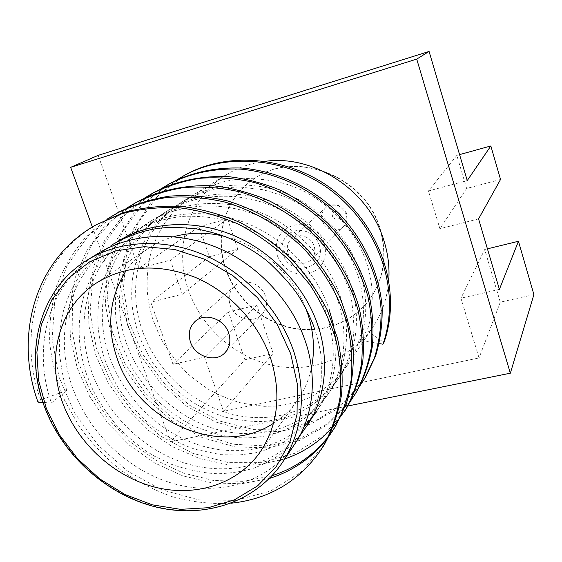 <?xml version="1.0" encoding="UTF-8"?>
<svg xmlns="http://www.w3.org/2000/svg" width="562" height="562" viewBox="0 0 562 562"><rect width="100%" height="100%" fill="white"/><g stroke="black" fill="none" stroke-linecap="round" stroke-linejoin="round"><path stroke-width="0.42" stroke-dasharray="2.81 2.11" d="M319.216 244.807C327.744 268.615 289.88 278.014 283.03 254.193L282.117 249.971L282.145 245.72L283.115 241.646L284.99 237.958L287.667 234.832L291.025 232.443L294.895 230.905L299.082 230.301L303.382 230.659L307.569 231.973L311.425 234.178L314.762 237.157L317.404 240.761L319.216 244.807M287.99 252.907C286.402 247.392 287.533 242.721 291.383 238.892C298.085 232.289 311.383 236.469 314.151 246.121C315.647 251.319 314.685 255.801 311.271 259.567C304.723 266.802 290.863 262.791 287.99 252.907M230.181 305.117C234.284 318.605 253.195 324.302 261.92 314.537C266.423 309.507 267.624 303.473 265.51 296.42C261.583 283.283 243.515 277.333 234.551 286.093C229.359 291.228 227.898 297.565 230.181 305.117M273.49 423.312C282.574 417.559 290.315 410.288 296.715 401.493C303.859 391.581 308.763 380.369 311.439 367.857M380.207 228.994C387.604 255.064 384.141 278.443 369.817 299.132C352.29 323.185 320.825 334.081 291.242 327.59C261.646 321.028 235.9 297.874 225.938 269.001C214.192 236.012 225.46 197.578 254.087 178.864C295.12 148.818 365.377 175.667 380.207 228.994M380.003 229.233C387.408 255.331 383.944 278.724 369.606 299.427C352.072 323.494 320.579 334.39 290.983 327.899C261.365 321.323 235.597 298.155 225.622 269.261C213.876 236.244 225.137 197.796 253.792 179.067C294.846 149 365.152 175.871 380.003 229.233M304.014 426.741L283.086 442.449C270.378 448.35 260.796 451.876 254.347 453.035L238.513 455.072L220.543 454.637L195.162 449.291C177.585 443.411 158.582 432.073 146.773 421.788C136.58 412.501 126.843 400.882 117.57 386.93C111.255 375.24 106.998 366.066 104.813 359.399C101.624 350.625 99.369 339.539 98.048 326.136C97.598 312.746 98.245 301.991 99.994 293.863L103.282 281.077C106.829 271.074 111.353 261.723 116.847 253.019C125.797 240.452 136.58 230.132 149.204 222.06C184.982 200.332 230.849 201.786 266.55 219.447C302.883 239.777 326.445 266.212 337.249 298.766C350.772 338.45 342.054 373.582 327.253 395.381C293.195 440.77 249.964 438.297 236.166 437.573L219.637 435.072L194.276 426.432C177.697 417.728 163.085 406.923 150.447 394.018L131.782 367.836L121.919 345.426C119.846 339.891 117.901 331.341 116.081 319.778C115.203 311.517 115.147 302.187 115.927 291.79L120.261 270.884C123.507 260.81 127.995 251.369 133.714 242.559L143.422 230.237C151.663 222.13 159.053 216.047 165.579 211.993C193.911 194.571 234.15 190.363 271.481 205.636C286.704 212.183 300.895 221.484 314.053 233.546C326.367 246.964 335.149 258.738 340.403 268.854L347.646 285.939C350.66 290.147 352.781 304.351 353.997 328.559C353.554 338.872 350.47 352.472 349.332 355.381C346.628 363.769 342.729 371.925 337.636 379.842C328.377 393.316 313.287 406.059 298.303 412.993C287.463 417.299 276.427 420.088 265.194 421.345C255 422.09 241.955 420.755 226.065 417.348C209.837 412.375 194.888 404.64 181.224 394.152L169.801 383.881L153.482 363.902C146.043 351.461 140.872 340.923 137.985 332.304C134.838 322.202 132.871 312.971 132.084 304.597C131.48 296.989 131.62 288.411 132.506 278.864C133.756 270.94 135.294 264.098 137.121 258.33C144.659 235.323 159.257 216.735 180.915 202.58C193.616 195.077 207.778 190.153 223.402 187.813L239.517 186.956L262.946 189.71C275.584 193.152 285.011 196.433 291.235 199.552L302.693 205.854C309.212 209.823 317.544 216.496 327.688 225.882L343.291 245.208L350.969 258.52L357.369 273.947C362.476 288.137 364.64 307.147 362.82 322.574C360.916 338.233 355.767 352.465 347.365 365.272L337.867 377.207C327.372 386.951 316.996 394.131 306.74 398.746C298.232 402.118 288.173 404.556 276.546 406.066L264.063 406.333L241.864 403.186C230.511 399.975 219.58 395.465 209.064 389.663C198.147 382.399 190.118 376.196 184.968 371.061C173.033 357.748 164.462 345.771 159.236 335.142L153.096 319.961C151.311 315.071 149.611 307.695 147.982 297.832C145.951 284.203 147.644 263.55 151.178 252.317C153.496 244.126 157.332 235.429 162.678 226.226C165.537 221.695 169.345 216.686 174.094 211.193C181.47 203.858 188.537 198.042 195.295 193.75L208.671 186.858L221.835 182.278C226.76 180.823 234.923 179.573 246.318 178.526C261.197 178.716 274.987 180.725 287.695 184.554C323.031 195.99 355.339 227.968 366.48 262.707C370.021 272.675 371.974 283.943 372.332 296.511C371.566 313.252 369.754 324.618 366.909 330.611L383.951 342.546M335.437 338.071C337.579 364.928 332.1 388.145 319.005 407.731C294.474 443.58 249.071 458.255 205.411 446.86C162.074 435.613 124.125 399.449 109.183 355.823C91.641 305.096 108.073 246.746 153.398 219.475C183.198 201.098 223.985 198.021 261.014 212.85C296.588 227.034 327.955 259.89 339.933 295.472C351.77 328.749 347.19 366.466 329.915 391.398C306.002 426.368 261.829 440.924 219.377 430.092C177.241 419.407 140.402 384.415 126.021 342.068C109.133 292.837 125.389 236.124 169.506 209.584C198.519 191.698 238.098 188.642 273.933 202.931C308.369 216.602 338.654 248.369 350.154 282.862C361.521 315.12 356.975 351.784 340.122 376.111C316.792 410.239 273.792 424.668 232.478 414.356C191.487 404.176 155.695 370.281 141.835 329.149C125.558 281.323 141.624 226.17 184.596 200.325C212.858 182.903 251.291 179.868 286.016 193.658C319.385 206.844 348.658 237.593 359.715 271.067C367.527 295.015 367.724 318.12 360.298 340.396L366.909 330.611M265.903 161.217C251.544 162.861 238.436 167.307 226.591 174.55C188.151 197.627 173.089 247.961 188.748 290.835C201.828 327.871 235.225 357.446 273.315 365.483C311.369 373.428 351.629 358.682 373.077 326.775C382.258 312.936 387.492 297.326 388.785 279.932M38.012 402.146L40.682 400.018L67.019 390.267L51.437 402.982C31.613 347.183 48.487 283.297 97.816 253.581M67.019 390.267C64.841 386.551 62.326 374.418 59.481 353.884L59.354 336.526C60.808 323.522 62.34 314.453 63.956 309.311C67.854 297.003 72.744 286.353 78.638 277.368C88.36 263.445 99.762 252.443 112.857 244.365L117.69 241.386M294.762 444.022C268.931 481.746 220.845 496.583 174.557 483.903C128.607 471.377 88.22 432.628 72.013 386.178C53.018 332.177 69.758 270.245 117.683 241.393M299.251 436.625C287.969 450.295 273.104 460.7 254.663 467.858C244.02 471.223 231.944 473.19 218.435 473.773C204.168 473.337 188.277 470.113 170.778 464.093L154.557 456.232L146.752 451.49C138.983 446.453 129.646 438.592 118.744 427.921C107.321 414.363 98.596 401.451 92.561 389.185L86.548 374.313C83.415 365.511 81.09 354.594 79.572 341.563C78.413 325.742 79.79 310.793 83.696 296.715C87.194 285.468 91.515 275.71 96.664 267.435C100.233 261.899 104.897 255.956 110.665 249.619C118.09 242.566 125.087 236.953 131.663 232.794C138.069 228.924 146.619 225.081 157.318 221.259C168.656 218.386 177.557 216.742 184.006 216.328C207.982 215.745 224.371 219.236 240.986 225.243L257.164 232.682C268.495 239.44 276.616 244.906 281.527 249.071C291.699 257.81 301.654 268.966 311.397 282.524C317.474 292.521 322.384 302.518 326.108 312.507C332.163 330.66 334.369 348.033 332.732 364.619C331.58 374.973 329.297 384.563 325.883 393.386C323.761 398.879 320.523 405.083 316.16 411.995L319.005 407.731M300.551 434.194C272.521 466.207 227.68 476.457 184.701 463.06C142.65 449.86 106.007 413.428 91.22 370.491C72.976 318.183 89.576 258.091 136.166 230.048C166.795 211.157 208.874 208.073 247.161 223.479C283.958 238.218 316.49 272.24 328.981 308.981M314.137 327.281C316.933 335.837 318.787 342.834 319.701 348.285C321.19 352.753 321.682 363.726 321.176 381.212C318.043 404.879 313.8 414.046 304.267 429.789M307.316 425.23L305.749 427.499M311.474 418.416L309.76 420.517M478.571 218.885L439.913 228.72L428.476 190.961L467.247 180.578M98.167 155.358L138.709 268.559L170.342 260.087L182.355 294.214L150.771 302.244L173.012 364.338L204.498 357.109L223.578 411.307L479.049 357.938L460.952 298.19L499.4 289.353M244.906 359.757L228.432 311.987L256.757 305.082L273.153 353.386L244.906 359.757L170.455 441.802L347.864 405.989M273.153 353.386L223.578 411.307M533.9 294.579L500.292 302.159L479.049 357.938M199.039 226.774L227.498 218.892L237.775 249.17L209.359 256.708L199.039 226.774L138.709 268.559M209.359 256.708L150.771 302.244M228.432 311.987L173.012 364.338M92.358 227.02L170.455 441.802M305.454 307.547C291.861 273.132 259.742 244.941 224.617 236.398M173.77 236.672C164.785 239.208 156.524 242.981 148.993 247.983C139.959 254.038 132.393 261.499 126.295 270.357M51.437 402.982L42.951 402.455M379.202 343.586L360.298 340.396M40.682 400.018C16.544 333.709 37.773 256.75 98.954 223.247M324.415 444.43L301.084 472.017L270.378 491.125L235.745 500.363L198.758 499.885L161.61 489.741L127.736 471.251L98.069 445.167L74.472 412.761L58.982 377.046L52.111 338.914L54.823 300.607L66.976 265.756L88.508 235.464L118.561 212.274M329.606 434.974L328.77 436.07M271.973 475.747L243.465 481.36L213.377 480.468L183.205 473.021L154.95 459.702L129.597 441.318L107.44 417.896L89.983 390.808L78.181 361.837L72.161 331.151L72.54 299.911L79.46 270.245L92.512 243.599L111.929 220.248L136.812 202.053M346.396 408.476L324.295 434.763L295.261 453.19L262.531 462.35L227.596 462.371L192.534 453.232L160.606 436.147L132.709 411.82L110.609 381.436L96.243 347.864L90.06 311.959L92.962 275.858L104.757 243.002L125.333 214.424L153.847 192.52M356.301 392.276L355.697 393.245M350.927 400.299L327.758 423.622L298.851 439.133L267.154 445.975L233.553 444.289L200.508 434.152L170.792 416.828L144.947 392.733L124.876 363.298L112.168 331.137L107.18 296.806L110.721 262.552L122.509 231.474L142.488 204.399L169.787 183.598M365.574 377.102L344.59 402.188L317.066 419.947L286.051 428.989L252.956 429.389L219.763 421.1L189.563 405.223L163.233 382.42L142.453 353.835L129.056 322.159L123.464 288.243L126.485 254.108L137.915 223.03L157.613 195.99L184.729 175.239M231.101 503.229C212.352 504.24 193.37 502.288 174.171 497.37C155.379 490.823 137.852 481.957 121.596 470.773C105.839 458.163 91.824 443.537 79.558 426.902L64.644 400.439C57.064 382.216 52.097 363.207 49.744 343.417C49.112 323.466 51.416 304.253 56.671 285.791C63.366 268.313 72.941 252.233 85.403 237.529L107.581 218.843M328.995 436.203L328.173 437.306M269.388 478.452L241.435 483.77L211.958 482.877L182.383 475.712L154.571 462.905L129.548 445.252L107.454 422.729L89.723 396.533L77.331 368.349L70.426 338.57L69.519 307.906L74.922 278.338L86.218 251.537L103.605 227.631L126.562 208.172M333.343 426.586L332.416 427.626M284.793 458.943L257.529 465.006L228.734 464.922L199.672 458.613L172.211 446.614L147.525 429.789L125.691 408.096L108.122 382.645L95.814 355.121L88.965 326.037L88.044 295.998L93.355 266.992L104.504 240.705L121.638 217.269L144.251 198.224M350.386 401.366L327.765 424.703L299.42 440.496L268.222 447.837L235.092 446.881L202.215 437.622L172.394 421.24L146.261 398.233L125.459 369.719L111.698 338.219L105.368 304.576L107.251 270.434L117.31 238.906L135.28 211.179L160.781 188.937M360.038 385.644L338.029 408.553L310.421 424.162L280.017 431.546L247.73 430.836L215.682 422.02L186.626 406.207L161.196 383.902L140.985 356.196L127.679 325.553L121.652 292.795L123.647 259.546L133.615 228.853L151.29 201.87L176.257 180.247M500.292 302.159L484.704 249.507L460.952 298.19M484.704 249.507L487.423 248.84M256.757 305.082L204.498 357.109M227.498 218.892L170.342 260.087M237.775 249.17L182.355 294.214M500.545 179.468L466.629 188.467L439.913 228.72M466.629 188.467L456.829 155.372L428.476 190.961M456.829 155.372L459.568 154.613M346.227 214.368C341.183 204.807 334.278 202.671 325.51 207.954C321.97 211.474 320.895 215.745 322.3 220.761C324.843 229.76 337.467 233.3 343.494 226.641C346.642 223.184 347.548 219.089 346.227 214.368M332.388 216.588C333.364 210.687 336.006 209.977 340.312 214.466C339.329 220.36 336.687 221.07 332.388 216.588M277.389 255.836C283.62 269.865 294.045 275.865 308.657 273.849C322.398 268.784 327.681 258.71 324.499 243.627C320.368 230.525 305.37 222.004 292.774 225.51C279.138 230.891 274.01 241 277.389 255.836M282.433 462.484C255.591 502.316 204.463 518.642 155.85 506.58C107.173 494.37 63.822 455.487 45.41 407.907C23.485 352.859 39.473 288.805 87.496 259.918M291.383 238.892L325.51 207.954C328.243 204.94 332.592 204.132 338.577 205.53C343.74 208.495 346.375 211.27 346.473 213.848C347.836 218.667 346.845 222.931 343.494 226.641L311.271 259.567M261.92 314.537L224.99 352.697M296.715 401.493L259.265 453.33M180.915 202.58L184.596 200.325M195.295 193.757L226.591 174.55M131.67 232.808L136.166 230.048M149.197 222.046L153.398 219.468M165.579 211.993L169.506 209.584M327.253 395.381L329.915 391.398M337.636 379.842L340.122 376.111M347.358 365.279L373.077 326.775M148.993 247.983L95.758 283.417M234.551 286.093L195 321.534"/><path stroke-width="0.84" d="M190.49 342.11C195.098 356.779 215.639 363.185 224.99 352.697C229.823 347.302 231.052 340.762 228.692 333.083C224.273 318.773 204.61 312.121 195 321.534C189.436 327.042 187.933 333.898 190.49 342.11M63.351 404.612C78.42 443.931 113.981 476.295 154.051 486.931C194.08 497.44 236.258 484.936 259.265 453.33C278.035 426.144 281.808 394.426 270.596 358.177C258.541 322.876 229.444 291.734 194.895 277.207C157.929 263.185 124.883 265.257 95.758 283.417C58.09 307.997 45.677 359.68 63.351 404.612M126.295 270.357C109.14 297.277 106.197 326.951 117.451 359.371C138.772 422.526 221.358 458.037 273.49 423.312M311.439 367.857C315.008 350.435 313.849 332.606 307.948 314.355L305.454 307.547M388.785 279.932C389.628 266.943 388.054 253.982 384.043 241.049C369.389 191.045 314.973 154.74 265.903 161.217M87.496 259.918L97.823 253.581C130.244 233.581 175.154 230.49 216.258 247.203C255.752 263.192 290.898 299.813 304.569 339.104C318.05 375.866 313.427 417.123 294.762 444.022L282.433 462.484C302.925 430.59 306.775 393.814 293.996 352.142C279.932 310.386 245.924 273.308 205.263 255.478C164.533 237.796 119.818 240.122 87.496 259.918C39.762 288.552 22.902 352.472 45.101 408.398C63.604 456.295 107.616 495.389 156.58 507.17C205.537 518.789 255.928 501.838 282.433 462.484M112.857 244.365C127.518 236.026 142.558 230.701 157.971 228.39C168.354 227.041 181.407 227.238 197.114 228.987C210.455 231.79 221.063 234.832 228.924 238.105C246.023 246.008 259.644 254.396 269.781 263.283C282.805 275.689 292.317 286.444 298.31 295.535C304.667 305.756 309.943 316.336 314.137 327.281M117.683 241.393C149.19 221.962 192.64 218.871 232.289 234.902C270.378 250.238 304.175 285.51 317.228 323.487C330.112 359.006 325.496 399.02 307.316 425.23L299.251 436.625M305.749 427.499L300.551 434.194M316.16 411.995L311.474 418.416M309.76 420.517L304.014 426.741M328.981 308.981L333.069 323.368L335.437 338.071M487.423 248.84L518.452 241.274L499.4 289.353L478.571 218.885L500.545 179.468L490.837 145.951L467.247 180.578L429.08 51.451L98.167 155.358L70.657 167.335L92.358 227.02M518.452 241.274L533.9 294.579L510.345 373.196L416.723 59.101L70.657 167.335M429.08 51.451L416.723 59.101M347.864 405.989L510.345 373.196M224.617 236.398C206.971 232.099 190.019 232.183 173.77 236.672M42.951 402.455L38.012 402.146C13.748 335.563 34.992 258.302 96.397 224.674L121.687 213.799C139.671 208.952 158.758 206.928 178.927 207.722C199.285 210.314 219.032 215.752 238.183 224.027C256.476 233.623 273.539 245.72 289.367 260.325L309.985 284.808C321.45 302.595 330.091 320.902 335.886 339.736C340.221 359.013 341.633 378.107 340.115 396.997C336.891 415.276 331.166 431.89 322.939 446.853C301.063 480.173 270.448 498.965 231.101 503.229M176.257 180.247L184.729 175.239C229.148 149.724 295.078 157.1 338.647 194.487C383.832 232.914 401.127 293.933 383.951 342.546L382.926 344.211L379.202 343.586M96.397 224.674L124.146 212.415C142.06 207.582 161.062 205.559 181.154 206.338C201.421 208.916 221.084 214.326 240.143 222.559C258.351 232.099 275.331 244.14 291.081 258.682C305.672 274.46 317.713 291.523 327.189 309.887L337.362 337.727C341.668 356.926 343.059 375.936 341.541 394.756C338.324 412.965 332.613 429.523 324.415 444.43L322.939 446.853M107.581 218.843L118.561 212.274C134.459 204.329 151.48 198.948 169.626 196.131C188.593 194.831 207.814 196.405 227.273 200.866C256.005 209.591 281.66 224.638 304.253 246.016C318.296 261.225 329.866 277.691 338.956 295.415C346.396 313.189 351.187 331.411 353.315 350.091C353.786 368.735 351.503 386.438 346.473 403.2L335.788 425.82L329.606 434.974M328.77 436.07C313.835 455.108 294.902 468.336 271.973 475.747M126.562 208.172L136.812 202.053C159.819 190.118 185.72 184.491 214.066 185.867C233.019 188.186 251.383 193.152 269.142 200.753C286.093 209.584 301.878 220.747 316.49 234.256C337.298 256.56 351.538 281.14 359.216 307.997C363.115 325.981 364.302 343.825 362.764 361.528C359.638 378.69 354.179 394.334 346.396 408.476L333.343 426.586M144.251 198.224L153.847 192.52C176.306 180.795 201.301 175.52 228.846 176.679C247.203 178.885 264.969 183.655 282.145 190.975C298.534 199.482 313.779 210.258 327.885 223.304C347.955 244.856 361.668 268.636 369.023 294.65C372.754 312.079 373.849 329.388 372.311 346.592C369.227 363.263 363.888 378.493 356.301 392.276L350.386 401.366M355.697 393.245L350.927 400.299M160.781 188.937L169.787 183.598C191.642 172.19 215.927 167.019 242.643 168.101C278.492 171.642 311.833 187.364 338.514 213.082C364.443 240.283 379.42 273.631 382.167 307.491C382.441 324.534 380.221 340.769 375.507 356.196L365.574 377.102L360.038 385.644M116.186 213.595C132.14 205.622 149.232 200.227 167.448 197.403C186.493 196.103 205.79 197.691 225.334 202.172C254.186 210.947 279.967 226.072 302.665 247.54C324.155 270.146 339.462 296.933 347.323 324.183C351.44 342.827 352.739 361.31 351.208 379.631C348.026 397.362 342.434 413.513 334.418 428.075L328.995 436.203M328.173 437.306C312.865 457.243 293.266 470.956 269.388 478.452M134.599 203.289C150.11 195.534 166.696 190.272 184.35 187.504C202.805 186.205 221.477 187.701 240.374 191.986C268.257 200.402 293.139 214.965 315.008 235.675C335.914 258.077 350.224 282.763 357.945 309.732C361.872 327.787 363.066 345.7 361.535 363.474C358.394 380.692 352.922 396.393 345.11 410.583M332.416 427.626C319.125 442.111 303.255 452.551 284.793 458.943M151.782 193.672C166.865 186.127 182.973 180.999 200.107 178.28C218 176.981 236.089 178.393 254.382 182.502C281.358 190.588 305.398 204.631 326.501 224.631C346.67 246.268 360.446 270.153 367.843 296.265C371.587 313.765 372.697 331.137 371.159 348.405C368.068 365.138 362.715 380.418 355.1 394.243M167.848 184.68C189.78 173.229 214.15 168.045 240.972 169.134C276.954 172.703 310.428 188.495 337.228 214.319C363.27 241.632 378.31 275.113 381.078 309.1C381.366 326.199 379.139 342.49 374.411 357.973L364.45 378.95M182.91 176.25C227.477 150.651 293.659 158.062 337.397 195.604C382.771 234.192 400.151 295.443 382.926 344.211M459.568 154.613L490.837 145.951M290.666 353.681L277.157 324.274L257.551 297.748L232.942 275.661L204.779 259.279L174.698 249.472L144.427 246.683L115.639 250.905L89.843 261.709L68.269 278.338L51.887 299.757L41.321 324.78L36.888 352.107L38.63 380.418L46.316 408.426L59.516 434.911L77.591 458.74L99.741 478.901L125.017 494.504L152.344 504.838L180.55 509.348L208.362 507.704L234.473 499.822L257.579 485.877L276.413 466.376L289.866 442.139L297.045 414.299L297.375 384.267L290.666 353.681M335.788 425.82L334.418 428.075"/></g></svg>
